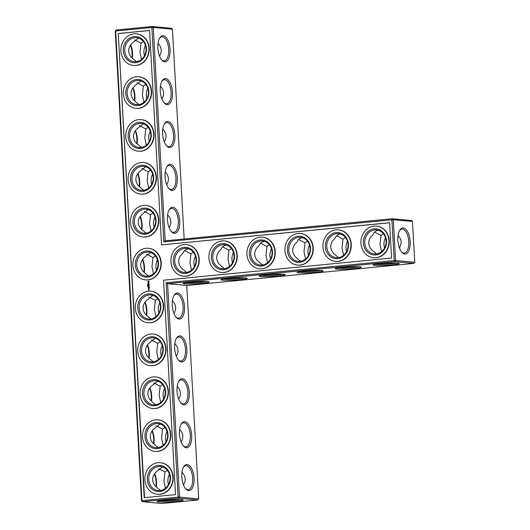 <?xml version="1.0" encoding="UTF-8"?>
<svg xmlns="http://www.w3.org/2000/svg" width="530" height="530" viewBox="0 0 530 530"><rect width="100%" height="100%" fill="white"/><g stroke="black" fill="none" stroke-linecap="round" stroke-linejoin="round"><path stroke-width="0.79" d="M172.429 29.216L153.256 27.441L165.188 240.825L392.326 218.751L411.499 220.526L412.473 221.467L393.3 219.692L392.326 218.751L391.902 219.738L394.188 260.561L166.129 282.722L178.12 497.133L141.934 500.651L142.477 501.725L178.656 498.207L178.12 497.133L179.511 497.087L178.656 498.207L197.829 499.982L161.65 503.5L142.477 501.725L141.503 500.784L115.249 31.131L116.103 30.018L152.289 26.5L171.462 28.275L172.429 29.216L184.155 238.977M163.253 35.702A13.098 6.062 84.4 0 0 159.755 37.928A13.098 6.062 84.4 0 0 161.915 60.162A13.098 6.062 84.4 0 0 170.11 52.271A13.098 6.062 84.4 0 0 163.253 35.702M165.651 78.586A13.098 6.062 84.4 0 0 162.147 80.812A13.098 6.062 84.4 0 0 164.313 103.045A13.098 6.062 84.4 0 0 172.508 95.155A13.098 6.062 84.4 0 0 165.651 78.586M168.05 121.469A13.098 6.062 84.4 0 0 164.545 123.695A13.098 6.062 84.4 0 0 166.705 145.929A13.098 6.062 84.4 0 0 174.907 138.038A13.098 6.062 84.4 0 0 168.05 121.469M170.448 164.353A13.098 6.062 84.4 0 0 166.943 166.579A13.098 6.062 84.4 0 0 169.103 188.812A13.098 6.062 84.4 0 0 177.305 180.922A13.098 6.062 84.4 0 0 170.448 164.353M172.846 207.237A13.098 6.062 84.4 0 0 169.342 209.463A13.098 6.062 84.4 0 0 171.501 231.696A13.098 6.062 84.4 0 0 179.703 223.799A13.098 6.062 84.4 0 0 172.846 207.237M165.188 240.825L163.849 241.899L393.3 219.692L395.579 260.515L414.751 262.29L413.897 263.41L186.759 285.485L198.684 498.869L197.829 499.982M141.503 500.784L141.934 500.651L115.679 30.998L151.858 27.487L152.289 26.5L153.256 27.441L151.858 27.487L163.849 241.899M161.537 59.724A12.064 5.585 84.4 0 0 164.24 60.837A12.064 5.585 84.4 0 0 168.672 48.82A12.064 5.585 84.4 0 0 162.399 36.822A12.064 5.585 84.4 0 0 161.902 36.822A12.064 5.585 84.4 0 0 159.464 38.432M163.936 102.608A12.064 5.585 84.4 0 0 166.639 103.721A12.064 5.585 84.4 0 0 171.071 91.703A12.064 5.585 84.4 0 0 164.797 79.705A12.064 5.585 84.4 0 0 164.3 79.705A12.064 5.585 84.4 0 0 161.862 81.315M166.327 145.492A12.064 5.585 84.4 0 0 169.03 146.598A12.064 5.585 84.4 0 0 173.469 134.587A12.064 5.585 84.4 0 0 167.195 122.589A12.064 5.585 84.4 0 0 166.698 122.589A12.064 5.585 84.4 0 0 164.26 124.199M168.726 188.369A12.064 5.585 84.4 0 0 171.428 189.482A12.064 5.585 84.4 0 0 175.867 177.47A12.064 5.585 84.4 0 0 169.593 165.473A12.064 5.585 84.4 0 0 169.096 165.473A12.064 5.585 84.4 0 0 166.659 167.082M171.124 231.252A12.064 5.585 84.4 0 0 173.827 232.365A12.064 5.585 84.4 0 0 178.265 220.347A12.064 5.585 84.4 0 0 171.992 208.35A12.064 5.585 84.4 0 0 171.495 208.356A12.064 5.585 84.4 0 0 169.057 209.966M118.263 33.509L149.579 30.468L161.57 244.88L389.623 222.713L391.597 258.05L163.545 280.211L175.529 494.623L144.213 497.67L118.263 33.509L144.531 497.637M412.473 221.467L414.751 262.29M410.147 241.561A13.098 6.062 -95.6 0 1 401.952 252.412A13.098 6.062 -95.6 0 1 399.792 230.179A13.098 6.062 -95.6 0 1 406.126 229.603A13.098 6.062 -95.6 0 1 410.147 241.561M184.606 250.531L190.966 253.916L193.37 252.22M188.455 248.802C185.679 249.193 183.857 250.65 182.989 253.181C180.014 255.645 178.583 258.521 178.696 261.82C178.948 265.113 180.697 267.889 183.936 270.161L186.467 272.374M222.62 246.834L228.973 250.226L231.378 248.53M226.469 245.105C223.686 245.496 221.865 246.96 220.997 249.484C218.022 251.949 216.591 254.831 216.704 258.123C216.962 261.416 218.704 264.198 221.944 266.464L224.475 268.683M260.627 243.137L266.981 246.529L269.392 244.833M264.477 241.415C261.694 241.806 259.872 243.263 259.004 245.787C256.03 248.252 254.599 251.134 254.711 254.433C254.97 257.719 256.719 260.502 259.958 262.774L262.489 264.987M298.635 239.447L304.988 242.833L307.4 241.143M302.484 237.718C299.702 238.109 297.88 239.573 297.019 242.097C294.044 244.562 292.606 247.444 292.719 250.736C292.977 254.029 294.726 256.811 297.966 259.077L300.497 261.297M336.643 235.751L342.996 239.143L345.408 237.447M340.492 234.028C337.716 234.419 335.887 235.876 335.026 238.401C332.052 240.865 330.621 243.747 330.733 247.046C330.985 250.332 332.734 253.115 335.974 255.387L338.504 257.6M374.65 232.06L381.01 235.446L383.415 233.756M378.5 230.331C375.724 230.722 373.902 232.186 373.034 234.71C370.059 237.175 368.628 240.057 368.741 243.349C368.999 246.642 370.742 249.418 373.981 251.69L376.512 253.91M158.026 43.374C161.763 47.389 162.253 51.609 159.497 56.034M160.424 86.257C164.161 90.272 164.651 94.492 161.888 98.918M162.823 129.141C166.559 133.156 167.049 137.369 164.287 141.801M165.221 172.025C168.957 176.033 169.441 180.253 166.685 184.685M167.619 214.908C171.356 218.916 171.839 223.137 169.083 227.562M168.48 484.552A12.064 10.653 95.3 0 1 169.428 474.277M166.082 441.669A12.064 10.653 95.3 0 1 167.029 431.393M163.684 398.785A12.064 10.653 95.3 0 1 164.638 388.51M161.286 355.902A12.064 10.653 95.3 0 1 162.24 345.626M158.887 313.018A12.064 10.653 95.3 0 1 159.841 302.743M156.489 270.134A12.064 10.653 95.3 0 1 157.443 259.866M154.091 227.257A12.064 10.653 95.3 0 1 155.045 216.982M151.693 184.374A12.064 10.653 95.3 0 1 152.647 174.098M194.497 266.444A12.064 10.653 95.3 0 1 195.451 256.169M149.301 141.49A12.064 10.653 95.3 0 1 150.248 131.215M146.903 98.606A12.064 10.653 95.3 0 1 147.85 88.331M144.505 55.723A12.064 10.653 95.3 0 1 145.452 45.447M232.511 262.748A12.064 10.653 95.3 0 1 233.458 252.472M270.519 259.057A12.064 10.653 95.3 0 1 271.473 248.782M308.526 255.361A12.064 10.653 95.3 0 1 309.48 245.085M346.534 251.67A12.064 10.653 95.3 0 1 347.488 241.395M384.548 247.974A12.064 10.653 95.3 0 1 385.495 237.698M116.103 30.018L115.249 31.131M413.897 263.41L394.724 261.635L167.586 283.709L166.129 282.722M186.759 285.485L167.586 283.709L179.511 497.087L198.684 498.869M394.724 261.635L394.188 260.561L395.579 260.515L394.724 261.635M161.57 244.88L389.63 222.779M149.586 30.528L118.581 33.536M399.507 230.682A12.064 5.585 -95.6 0 1 401.945 229.073A12.064 5.585 -95.6 0 1 408.749 241.6A12.064 5.585 -95.6 0 1 404.277 253.088A12.064 5.585 -95.6 0 1 401.574 251.975M228.973 250.226L227.98 259.17L229.536 266.418M184.718 248.411A12.064 10.653 95.3 0 1 186.5 248.404A12.064 10.653 95.3 0 1 195.994 261.403A12.064 10.653 95.3 0 1 184.274 272.427A12.064 10.653 95.3 0 1 174.728 260.442A12.064 10.653 95.3 0 1 184.718 248.411M190.966 253.916L189.972 262.86L191.529 270.115M266.981 246.529L265.987 255.473L267.544 262.728M222.726 244.714A12.064 10.653 95.3 0 1 224.508 244.714A12.064 10.653 95.3 0 1 234.002 257.706A12.064 10.653 95.3 0 1 222.289 268.736A12.064 10.653 95.3 0 1 212.735 256.752A12.064 10.653 95.3 0 1 222.726 244.714M304.988 242.833L304.001 251.783L305.552 259.031M260.733 241.024A12.064 10.653 95.3 0 1 262.522 241.018A12.064 10.653 95.3 0 1 272.016 254.016A12.064 10.653 95.3 0 1 260.296 265.04A12.064 10.653 95.3 0 1 250.743 253.055A12.064 10.653 95.3 0 1 260.733 241.024M342.996 239.143L342.009 248.086L343.566 255.334M298.748 237.327A12.064 10.653 95.3 0 1 300.53 237.327A12.064 10.653 95.3 0 1 310.023 250.319A12.064 10.653 95.3 0 1 298.304 261.35A12.064 10.653 95.3 0 1 288.757 249.365A12.064 10.653 95.3 0 1 298.748 237.327M381.01 235.446L380.017 244.396L381.574 251.644M336.755 233.637A12.064 10.653 95.3 0 1 338.537 233.631A12.064 10.653 95.3 0 1 348.031 246.629A12.064 10.653 95.3 0 1 336.311 257.653A12.064 10.653 95.3 0 1 326.765 245.668A12.064 10.653 95.3 0 1 336.755 233.637M399.534 248.285L401.303 242.329C401.137 239.852 400.057 237.619 398.07 235.625M374.763 229.94A12.064 10.653 95.3 0 1 376.545 229.94A12.064 10.653 95.3 0 1 386.039 242.932A12.064 10.653 95.3 0 1 374.319 253.963A12.064 10.653 95.3 0 1 364.772 241.978A12.064 10.653 95.3 0 1 374.763 229.94M136.482 61.659L133.977 59.466C130.718 57.194 128.956 54.404 128.697 51.099C128.585 47.793 130.029 44.904 133.023 42.433L138.469 38.08M143.365 41.492L140.973 43.168L134.633 39.803M134.719 37.69A12.064 10.653 95.3 0 1 136.508 37.69A12.064 10.653 95.3 0 1 145.995 50.681A12.064 10.653 95.3 0 1 134.282 61.712A12.064 10.653 95.3 0 1 124.729 49.727A12.064 10.653 95.3 0 1 134.719 37.69M138.88 104.536L136.376 102.343C133.109 100.077 131.354 97.288 131.095 93.982C130.983 90.67 132.427 87.781 135.422 85.317L140.867 80.964M145.763 84.376L143.372 86.052L137.031 82.687M140.973 43.168L139.973 52.145L141.53 59.393M137.118 80.573A12.064 10.653 95.3 0 1 138.906 80.573A12.064 10.653 95.3 0 1 148.393 93.565A12.064 10.653 95.3 0 1 136.68 104.595A12.064 10.653 95.3 0 1 127.127 92.611A12.064 10.653 95.3 0 1 137.118 80.573M141.278 147.419L138.767 145.227C135.508 142.954 133.752 140.172 133.494 136.866C133.381 133.553 134.825 130.665 137.82 128.2L143.266 123.848M148.161 127.26L145.77 128.936L139.43 125.57M143.372 86.052L142.371 95.029L143.928 102.277M139.516 123.457A12.064 10.653 95.3 0 1 141.298 123.45A12.064 10.653 95.3 0 1 150.792 136.448A12.064 10.653 95.3 0 1 139.072 147.472A12.064 10.653 95.3 0 1 129.525 135.488A12.064 10.653 95.3 0 1 139.516 123.457M143.676 190.303L141.166 188.11C137.906 185.838 136.15 183.049 135.892 179.749C135.779 176.437 137.224 173.548 140.218 171.084L145.664 166.731M150.56 170.143L148.168 171.819L141.828 168.454M145.77 128.936L144.769 137.906L146.326 145.16M141.914 166.34A12.064 10.653 95.3 0 1 143.696 166.334A12.064 10.653 95.3 0 1 153.19 179.332A12.064 10.653 95.3 0 1 141.47 190.356A12.064 10.653 95.3 0 1 131.924 178.371A12.064 10.653 95.3 0 1 141.914 166.34M146.068 233.187L143.564 230.994C140.304 228.721 138.549 225.932 138.29 222.626C138.178 219.321 139.615 216.432 142.616 213.961L148.055 209.615M152.958 213.027L150.566 214.703L144.226 211.331M148.168 171.819L147.168 180.79L148.725 188.037M144.312 209.224A12.064 10.653 95.3 0 1 146.095 209.218A12.064 10.653 95.3 0 1 155.588 222.209A12.064 10.653 95.3 0 1 143.868 233.24A12.064 10.653 95.3 0 1 134.322 221.255A12.064 10.653 95.3 0 1 144.312 209.224M155.356 255.904L152.965 257.58L146.624 254.215M148.466 276.07L145.962 273.877C142.702 271.605 140.94 268.816 140.682 265.51C140.576 262.204 142.013 259.316 145.008 256.845L150.454 252.499M150.566 214.703L149.566 223.673L151.123 230.921M131.93 57.796A13.098 6.062 84.4 0 0 130.466 45.143M134.328 100.68A13.098 6.062 84.4 0 0 132.864 88.02M136.727 143.564A13.098 6.062 84.4 0 0 135.256 130.903M139.125 186.447A13.098 6.062 84.4 0 0 137.654 173.787M141.523 229.331A13.098 6.062 84.4 0 0 140.053 216.671M142.451 259.554A13.098 6.062 -95.6 0 1 144.087 267.411A13.098 6.062 -95.6 0 1 143.915 272.215M144.849 302.438A13.098 6.062 -95.6 0 1 146.313 315.092M147.247 345.315A13.098 6.062 -95.6 0 1 148.711 357.975M149.645 388.199A13.098 6.062 -95.6 0 1 151.11 400.859M152.044 431.082A13.098 6.062 -95.6 0 1 153.508 443.742M154.442 473.966A13.098 6.062 -95.6 0 1 155.906 486.626M164.048 500.287A13.064 1.02 -3.2 0 1 183.148 500.048A13.064 1.02 -3.2 0 1 170.209 501.877A13.064 1.02 -3.2 0 1 157.145 501.499A13.064 1.02 -3.2 0 1 164.048 500.287M179.1 319.073A13.098 6.062 -95.6 0 1 176.298 317.457A13.098 6.062 -95.6 0 1 174.138 295.223A13.098 6.062 -95.6 0 1 183.956 302.484A13.098 6.062 -95.6 0 1 179.1 319.073M181.492 361.957A13.098 6.062 -95.6 0 1 178.696 360.34A13.098 6.062 -95.6 0 1 176.536 338.107A13.098 6.062 -95.6 0 1 186.348 345.368A13.098 6.062 -95.6 0 1 181.492 361.957M183.89 404.834A13.098 6.062 -95.6 0 1 181.094 403.224A13.098 6.062 -95.6 0 1 178.935 380.99A13.098 6.062 -95.6 0 1 188.746 388.251A13.098 6.062 -95.6 0 1 183.89 404.834M186.288 447.717A13.098 6.062 -95.6 0 1 183.493 446.108A13.098 6.062 -95.6 0 1 181.333 423.874A13.098 6.062 -95.6 0 1 191.144 431.135A13.098 6.062 -95.6 0 1 186.288 447.717M188.687 490.601A13.098 6.062 -95.6 0 1 185.891 488.991A13.098 6.062 -95.6 0 1 183.724 466.758A13.098 6.062 -95.6 0 1 193.543 474.019A13.098 6.062 -95.6 0 1 188.687 490.601M283.749 274.235A13.098 1.027 176.8 0 0 269.512 274.507A13.098 1.027 176.8 0 0 259.15 276.011A13.098 1.027 176.8 0 0 272.248 276.382A13.098 1.027 176.8 0 0 285.226 274.553A13.098 1.027 176.8 0 0 283.749 274.235M245.741 277.932A13.098 1.027 176.8 0 0 231.504 278.197A13.098 1.027 176.8 0 0 221.143 279.701A13.098 1.027 176.8 0 0 234.24 280.078A13.098 1.027 176.8 0 0 247.212 278.243A13.098 1.027 176.8 0 0 245.741 277.932M207.727 281.622A13.098 1.027 176.8 0 0 193.496 281.894A13.098 1.027 176.8 0 0 183.135 283.398A13.098 1.027 176.8 0 0 196.232 283.769A13.098 1.027 176.8 0 0 209.204 281.94A13.098 1.027 176.8 0 0 207.727 281.622M397.772 263.158A13.098 1.027 176.8 0 0 383.541 263.423A13.098 1.027 176.8 0 0 373.18 264.927A13.098 1.027 176.8 0 0 386.277 265.305A13.098 1.027 176.8 0 0 399.249 263.47A13.098 1.027 176.8 0 0 397.772 263.158M359.764 266.848A13.098 1.027 176.8 0 0 345.527 267.12A13.098 1.027 176.8 0 0 335.172 268.624A13.098 1.027 176.8 0 0 348.27 268.995A13.098 1.027 176.8 0 0 361.241 267.166A13.098 1.027 176.8 0 0 359.764 266.848M321.756 270.545A13.098 1.027 176.8 0 0 307.519 270.81A13.098 1.027 176.8 0 0 297.158 272.314A13.098 1.027 176.8 0 0 310.262 272.692A13.098 1.027 176.8 0 0 323.234 270.856A13.098 1.027 176.8 0 0 321.756 270.545M182.002 472.203C185.739 476.212 186.229 480.432 183.466 484.857M167.341 470.322L164.949 471.998L163.949 480.968L165.506 488.216M179.604 429.32C183.34 433.328 183.831 437.548 181.075 441.98M164.943 427.438L162.551 429.115L161.551 438.085L163.107 445.333M177.206 386.436C180.942 390.444 181.432 394.665 178.676 399.097M162.544 384.555L160.153 386.231L159.152 395.201L160.709 402.455M174.807 343.553C178.544 347.567 179.034 351.787 176.278 356.213M160.153 341.671L157.755 343.347L156.761 352.324L158.311 359.572M172.416 300.669C176.145 304.684 176.636 308.904 173.88 313.329M157.755 298.787L155.363 300.464L154.362 309.44L155.913 316.688M152.965 257.58L151.964 266.557L153.521 273.805M136.535 33.887A15.854 13.999 95.3 0 1 136.694 33.9A15.854 13.999 95.3 0 1 149.168 50.973A15.854 13.999 95.3 0 1 133.772 65.468A15.854 13.999 95.3 0 1 133.606 65.455M138.933 76.764A15.854 13.999 95.3 0 1 139.092 76.784A15.854 13.999 95.3 0 1 151.567 93.856A15.854 13.999 95.3 0 1 136.164 108.352A15.854 13.999 95.3 0 1 136.005 108.339M141.331 119.647A15.854 13.999 95.3 0 1 141.49 119.661A15.854 13.999 95.3 0 1 153.965 136.74A15.854 13.999 95.3 0 1 138.562 151.236A15.854 13.999 95.3 0 1 138.403 151.222M143.723 162.531A15.854 13.999 95.3 0 1 143.888 162.544A15.854 13.999 95.3 0 1 156.363 179.624A15.854 13.999 95.3 0 1 140.96 194.119A15.854 13.999 95.3 0 1 140.801 194.099M146.121 205.415A15.854 13.999 95.3 0 1 146.287 205.428A15.854 13.999 95.3 0 1 158.761 222.507A15.854 13.999 95.3 0 1 143.358 237.003A15.854 13.999 95.3 0 1 143.199 236.983M148.519 248.298A15.854 13.999 95.3 0 1 148.685 248.312A15.854 13.999 95.3 0 1 161.16 265.391A15.854 13.999 95.3 0 1 145.757 279.886A15.854 13.999 95.3 0 1 145.598 279.866M147.572 284.02L147.95 283.994M147.989 284.67L147.592 284.378L147.989 284.67M147.631 285.094L148.016 285.074M149.202 281.529L148.201 281.132L147.83 282.271L148.831 282.669L149.202 281.529M148.884 283.126L148.493 283.755L148.268 283.232L148.32 283.881L148.718 283.245L148.937 283.775L148.884 283.126M148.957 283.961L148.234 284.345L149.043 284.63L148.996 283.901L148.347 284.385M149.096 284.815L148.307 284.842L148.294 285.418L148.36 284.941L148.705 285.325L149.009 284.882L149.082 285.398L149.096 284.815M148.075 286.22L147.671 285.869L148.075 286.22M149.162 286.332L148.652 286.054L149.096 285.584L148.307 285.716L148.93 285.703L148.513 286.067L148.97 286.346L148.4 286.505L149.162 286.332M149.115 286.756L149.221 287.233L149.155 286.651L148.367 286.776L148.811 287.207L149.115 286.756L149.142 287.227M149.248 287.485L148.413 287.571L149.248 287.485M149.175 287.876L149.281 288.353L149.215 287.77L148.473 287.843L148.46 288.419L148.897 287.903L149.202 288.346M148.559 289.36L148.91 288.91L148.559 289.36M148.983 289.466L148.519 289.512L148.903 289.831L148.983 289.466M149.009 289.923L148.433 290.294L149.009 289.923M150.917 291.182A15.854 13.999 95.3 0 1 151.076 291.195A15.854 13.999 95.3 0 1 163.558 308.268A15.854 13.999 95.3 0 1 148.155 322.763A15.854 13.999 95.3 0 1 147.996 322.75M153.316 334.059A15.854 13.999 95.3 0 1 153.475 334.072A15.854 13.999 95.3 0 1 165.95 351.151A15.854 13.999 95.3 0 1 150.553 365.647A15.854 13.999 95.3 0 1 150.387 365.634M186.527 244.602A15.854 13.999 95.3 0 1 186.692 244.615A15.854 13.999 95.3 0 1 199.167 261.694A15.854 13.999 95.3 0 1 183.764 276.19A15.854 13.999 95.3 0 1 183.605 276.176M155.714 376.943A15.854 13.999 95.3 0 1 155.873 376.956A15.854 13.999 95.3 0 1 168.348 394.035A15.854 13.999 95.3 0 1 152.951 408.531A15.854 13.999 95.3 0 1 152.786 408.517M158.112 419.826A15.854 13.999 95.3 0 1 158.271 419.839A15.854 13.999 95.3 0 1 170.746 436.919A15.854 13.999 95.3 0 1 155.35 451.414A15.854 13.999 95.3 0 1 155.184 451.394M160.511 462.71A15.854 13.999 95.3 0 1 160.669 462.723A15.854 13.999 95.3 0 1 173.144 479.802A15.854 13.999 95.3 0 1 157.741 494.298A15.854 13.999 95.3 0 1 157.582 494.278M224.541 240.911A15.854 13.999 95.3 0 1 224.7 240.925A15.854 13.999 95.3 0 1 237.175 258.004A15.854 13.999 95.3 0 1 221.772 272.493A15.854 13.999 95.3 0 1 221.613 272.48M262.549 237.215A15.854 13.999 95.3 0 1 262.708 237.228A15.854 13.999 95.3 0 1 275.183 254.307A15.854 13.999 95.3 0 1 259.786 268.803A15.854 13.999 95.3 0 1 259.62 268.79M300.556 233.525A15.854 13.999 95.3 0 1 300.715 233.538A15.854 13.999 95.3 0 1 313.197 250.61A15.854 13.999 95.3 0 1 297.794 265.106A15.854 13.999 95.3 0 1 297.635 265.093M338.564 229.828A15.854 13.999 95.3 0 1 338.73 229.841A15.854 13.999 95.3 0 1 351.204 246.92A15.854 13.999 95.3 0 1 335.801 261.416A15.854 13.999 95.3 0 1 335.642 261.396M376.578 226.138A15.854 13.999 95.3 0 1 376.737 226.151A15.854 13.999 95.3 0 1 389.212 243.224A15.854 13.999 95.3 0 1 373.809 257.719A15.854 13.999 95.3 0 1 373.65 257.706M185.473 282.755A12.064 0.947 176.8 0 0 196.166 282.662A12.064 0.947 176.8 0 0 206.813 281.562M223.481 279.058A12.064 0.947 176.8 0 0 234.18 278.965A12.064 0.947 176.8 0 0 244.82 277.866M184.175 247.338A13.098 11.561 95.3 0 1 195.278 265.921A13.098 11.561 95.3 0 1 175.264 267.862A13.098 11.561 95.3 0 1 184.175 247.338M146.711 252.108A12.064 10.653 95.3 0 1 148.493 252.101A12.064 10.653 95.3 0 1 157.986 265.093A12.064 10.653 95.3 0 1 146.267 276.123A12.064 10.653 95.3 0 1 136.72 264.139A12.064 10.653 95.3 0 1 146.711 252.108M155.363 300.464L149.023 297.098M150.864 318.954L148.36 316.755C145.101 314.489 143.339 311.7 143.08 308.394C142.974 305.088 144.412 302.199 147.406 299.728L152.852 295.376M261.489 275.368A12.064 0.947 176.8 0 0 272.188 275.275A12.064 0.947 176.8 0 0 282.828 274.169M222.189 243.641A13.098 11.561 95.3 0 1 233.286 262.224A13.098 11.561 95.3 0 1 213.272 264.172A13.098 11.561 95.3 0 1 222.189 243.641M299.496 271.671A12.064 0.947 176.8 0 0 310.196 271.579A12.064 0.947 176.8 0 0 320.835 270.479M260.197 239.951A13.098 11.561 95.3 0 1 271.294 258.534A13.098 11.561 95.3 0 1 251.28 260.475A13.098 11.561 95.3 0 1 260.197 239.951M337.511 267.975A12.064 0.947 176.8 0 0 348.203 267.889A12.064 0.947 176.8 0 0 358.85 266.782M298.204 236.254A13.098 11.561 95.3 0 1 309.301 254.837A13.098 11.561 95.3 0 1 289.294 256.785A13.098 11.561 95.3 0 1 298.204 236.254M375.518 264.284A12.064 0.947 176.8 0 0 386.218 264.192A12.064 0.947 176.8 0 0 396.857 263.092M336.212 232.564A13.098 11.561 95.3 0 1 347.316 251.147A13.098 11.561 95.3 0 1 327.301 253.088A13.098 11.561 95.3 0 1 336.212 232.564M374.22 228.867A13.098 11.561 95.3 0 1 385.323 247.45A13.098 11.561 95.3 0 1 365.309 249.398A13.098 11.561 95.3 0 1 374.22 228.867M132.248 58.101A12.064 5.585 84.4 0 0 130.685 44.831M134.183 36.616A13.098 11.561 95.3 0 1 145.28 55.199A13.098 11.561 95.3 0 1 125.266 57.147A13.098 11.561 95.3 0 1 134.183 36.616M134.64 100.985A12.064 5.585 84.4 0 0 133.083 87.708M136.581 79.5A13.098 11.561 95.3 0 1 147.678 98.083A13.098 11.561 95.3 0 1 127.664 100.031A13.098 11.561 95.3 0 1 136.581 79.5M137.038 143.862A12.064 5.585 84.4 0 0 135.481 130.592M138.973 122.384A13.098 11.561 95.3 0 1 150.076 140.967A13.098 11.561 95.3 0 1 130.062 142.908A13.098 11.561 95.3 0 1 138.973 122.384M139.436 186.745A12.064 5.585 84.4 0 0 137.88 173.476M141.371 165.267A13.098 11.561 95.3 0 1 152.474 183.85A13.098 11.561 95.3 0 1 132.46 185.791A13.098 11.561 95.3 0 1 141.371 165.267M141.835 229.629A12.064 5.585 84.4 0 0 140.278 216.359M143.769 208.151A13.098 11.561 95.3 0 1 154.873 226.727A13.098 11.561 95.3 0 1 134.858 228.675A13.098 11.561 95.3 0 1 143.769 208.151M142.676 259.243A12.064 5.585 -95.6 0 1 144.511 267.279A12.064 5.585 -95.6 0 1 144.233 272.513M145.074 302.127A12.064 5.585 -95.6 0 1 146.631 315.396M147.472 345.003A12.064 5.585 -95.6 0 1 149.029 358.28M149.864 387.887A12.064 5.585 -95.6 0 1 151.428 401.157M152.262 430.771A12.064 5.585 -95.6 0 1 153.826 444.041M154.661 473.654A12.064 5.585 -95.6 0 1 156.218 486.924M180.75 499.671A12.031 0.941 -3.2 0 1 170.15 500.764A12.031 0.941 -3.2 0 1 159.49 500.857M173.853 295.727A12.064 5.585 -95.6 0 1 176.291 294.117A12.064 5.585 -95.6 0 1 183.016 305.585A12.064 5.585 -95.6 0 1 178.623 318.132A12.064 5.585 -95.6 0 1 178.126 318.132A12.064 5.585 -95.6 0 1 175.92 317.019M176.252 338.61A12.064 5.585 -95.6 0 1 178.69 337A12.064 5.585 -95.6 0 1 185.414 348.468A12.064 5.585 -95.6 0 1 181.022 361.016A12.064 5.585 -95.6 0 1 180.525 361.016A12.064 5.585 -95.6 0 1 178.319 359.903M178.643 381.494A12.064 5.585 -95.6 0 1 181.088 379.884A12.064 5.585 -95.6 0 1 187.812 391.352A12.064 5.585 -95.6 0 1 183.42 403.893A12.064 5.585 -95.6 0 1 182.923 403.893A12.064 5.585 -95.6 0 1 180.717 402.787M181.041 424.378A12.064 5.585 -95.6 0 1 183.479 422.768A12.064 5.585 -95.6 0 1 190.204 434.229A12.064 5.585 -95.6 0 1 185.818 446.777A12.064 5.585 -95.6 0 1 185.321 446.777A12.064 5.585 -95.6 0 1 183.115 445.664M183.44 467.261A12.064 5.585 -95.6 0 1 185.878 465.645A12.064 5.585 -95.6 0 1 192.602 477.113A12.064 5.585 -95.6 0 1 188.216 489.66A12.064 5.585 -95.6 0 1 187.719 489.66A12.064 5.585 -95.6 0 1 185.513 488.547M160.457 490.482L157.953 488.289C154.687 486.017 152.931 483.227 152.673 479.922C152.56 476.616 154.005 473.727 156.999 471.256L162.445 466.91M160.047 424.026L154.601 428.379C151.607 430.844 150.162 433.732 150.275 437.045C150.533 440.344 152.296 443.133 155.555 445.405L158.059 447.598M164.949 471.998L158.609 468.626M157.649 381.143L152.203 385.495C149.208 387.96 147.764 390.849 147.877 394.161C148.135 397.46 149.897 400.249 153.157 402.522L155.661 404.715M162.551 429.115L156.211 425.749M155.25 338.259L149.804 342.612C146.81 345.076 145.366 347.965 145.478 351.277C145.737 354.583 147.499 357.366 150.758 359.638L153.263 361.831M160.153 386.231L153.813 382.865M157.755 343.347L151.421 339.982M120.919 51.012A15.854 13.999 -84.7 0 0 133.447 65.442A15.854 13.999 -84.7 0 0 148.851 50.946A15.854 13.999 -84.7 0 0 136.369 33.867A15.854 13.999 -84.7 0 0 120.919 51.012M123.318 93.896A15.854 13.999 -84.7 0 0 135.846 108.325A15.854 13.999 -84.7 0 0 151.249 93.83A15.854 13.999 -84.7 0 0 138.767 76.751A15.854 13.999 -84.7 0 0 123.318 93.896M125.716 136.78A15.854 13.999 -84.7 0 0 138.244 151.209A15.854 13.999 -84.7 0 0 153.64 136.714A15.854 13.999 -84.7 0 0 141.166 119.634A15.854 13.999 -84.7 0 0 125.716 136.78M128.114 179.663A15.854 13.999 -84.7 0 0 140.642 194.086A15.854 13.999 -84.7 0 0 156.039 179.59A15.854 13.999 -84.7 0 0 143.564 162.518A15.854 13.999 -84.7 0 0 128.114 179.663M130.512 222.547A15.854 13.999 -84.7 0 0 143.034 236.97A15.854 13.999 -84.7 0 0 158.437 222.474A15.854 13.999 -84.7 0 0 145.962 205.395A15.854 13.999 -84.7 0 0 130.512 222.547M132.911 265.424A15.854 13.999 -84.7 0 0 145.432 279.853A15.854 13.999 -84.7 0 0 160.835 265.358A15.854 13.999 -84.7 0 0 148.36 248.278A15.854 13.999 -84.7 0 0 132.911 265.424M147.605 284.636L147.989 284.63M147.592 284.378L147.969 284.358M147.651 285.498L148.036 285.478M148.638 281.059L147.844 281.827L148.473 282.755M148.897 283.139L148.367 283.769M148.268 283.232L148.387 283.875M149.062 284.782L148.387 284.849L148.294 285.418M149.036 285.345L149.009 284.882M148.638 284.915L148.658 285.279M147.671 285.869L148.055 285.849M147.691 286.2L148.075 286.173M147.764 286.743L148.175 286.73M149.109 285.597L148.426 285.756M148.97 286.346L148.48 286.412M148.539 286.114L149.049 286.352M148.93 285.703L148.619 286.12M149.168 286.664L148.486 286.823M148.744 286.796L148.764 287.161M149.208 287.452L148.532 287.611M149.228 287.783L148.552 287.85L148.46 288.419M148.824 288.28L148.804 287.916M148.976 289.89L148.526 290.228M135.309 308.308A15.854 13.999 -84.7 0 0 147.83 322.737A15.854 13.999 -84.7 0 0 163.233 308.241A15.854 13.999 -84.7 0 0 150.758 291.162A15.854 13.999 -84.7 0 0 135.309 308.308M137.707 351.191A15.854 13.999 -84.7 0 0 150.228 365.62A15.854 13.999 -84.7 0 0 165.632 351.125A15.854 13.999 -84.7 0 0 153.157 334.046A15.854 13.999 -84.7 0 0 137.707 351.191M170.918 261.734A15.854 13.999 -84.7 0 0 183.446 276.156A15.854 13.999 -84.7 0 0 198.843 261.668A15.854 13.999 -84.7 0 0 186.368 244.588A15.854 13.999 -84.7 0 0 170.918 261.734M140.099 394.075A15.854 13.999 -84.7 0 0 152.627 408.504A15.854 13.999 -84.7 0 0 168.03 394.009A15.854 13.999 -84.7 0 0 155.555 376.929A15.854 13.999 -84.7 0 0 140.099 394.075M142.497 436.958A15.854 13.999 -84.7 0 0 155.025 451.381A15.854 13.999 -84.7 0 0 170.428 436.886A15.854 13.999 -84.7 0 0 157.947 419.813A15.854 13.999 -84.7 0 0 142.497 436.958M144.895 479.835A15.854 13.999 -84.7 0 0 157.423 494.265A15.854 13.999 -84.7 0 0 172.82 479.769A15.854 13.999 -84.7 0 0 160.345 462.69A15.854 13.999 -84.7 0 0 144.895 479.835M208.926 258.037A15.854 13.999 -84.7 0 0 221.454 272.466A15.854 13.999 -84.7 0 0 236.85 257.971A15.854 13.999 -84.7 0 0 224.375 240.892A15.854 13.999 -84.7 0 0 208.926 258.037M246.934 254.347A15.854 13.999 -84.7 0 0 259.462 268.77A15.854 13.999 -84.7 0 0 274.865 254.281A15.854 13.999 -84.7 0 0 262.39 237.202A15.854 13.999 -84.7 0 0 246.934 254.347M284.948 250.65A15.854 13.999 -84.7 0 0 297.469 265.079A15.854 13.999 -84.7 0 0 312.872 250.584A15.854 13.999 -84.7 0 0 300.397 233.505A15.854 13.999 -84.7 0 0 284.948 250.65M322.956 246.96A15.854 13.999 -84.7 0 0 335.477 261.383A15.854 13.999 -84.7 0 0 350.88 246.887A15.854 13.999 -84.7 0 0 338.405 229.815A15.854 13.999 -84.7 0 0 322.956 246.96M360.963 243.263A15.854 13.999 -84.7 0 0 373.491 257.693A15.854 13.999 -84.7 0 0 388.887 243.197A15.854 13.999 -84.7 0 0 376.413 226.118A15.854 13.999 -84.7 0 0 360.963 243.263M146.167 251.028A13.098 11.561 95.3 0 1 157.271 269.611A13.098 11.561 95.3 0 1 137.257 271.559A13.098 11.561 95.3 0 1 146.167 251.028M149.109 294.985A12.064 10.653 95.3 0 1 150.891 294.985A12.064 10.653 95.3 0 1 160.385 307.976A12.064 10.653 95.3 0 1 148.665 319.007A12.064 10.653 95.3 0 1 139.118 307.022A12.064 10.653 95.3 0 1 149.109 294.985M158.695 466.519A12.064 10.653 95.3 0 1 160.477 466.513A12.064 10.653 95.3 0 1 169.971 479.504A12.064 10.653 95.3 0 1 158.258 490.535A12.064 10.653 95.3 0 1 148.705 478.55A12.064 10.653 95.3 0 1 158.695 466.519M156.297 423.636A12.064 10.653 95.3 0 1 158.086 423.629A12.064 10.653 95.3 0 1 167.573 436.627A12.064 10.653 95.3 0 1 155.86 447.651A12.064 10.653 95.3 0 1 146.306 435.667A12.064 10.653 95.3 0 1 156.297 423.636M153.899 380.752A12.064 10.653 95.3 0 1 155.688 380.745A12.064 10.653 95.3 0 1 165.181 393.744A12.064 10.653 95.3 0 1 153.461 404.768A12.064 10.653 95.3 0 1 143.908 392.783A12.064 10.653 95.3 0 1 153.899 380.752M151.507 337.868A12.064 10.653 95.3 0 1 153.289 337.868A12.064 10.653 95.3 0 1 162.783 350.86A12.064 10.653 95.3 0 1 151.063 361.891A12.064 10.653 95.3 0 1 141.517 349.899A12.064 10.653 95.3 0 1 151.507 337.868M148.97 281.874L148.539 282.324L148.161 281.774L148.718 281.51L148.95 282.04M148.87 289.022L148.599 289.254L148.963 289.234M148.566 293.911A13.098 11.561 95.3 0 1 159.662 312.495A13.098 11.561 95.3 0 1 139.655 314.442A13.098 11.561 95.3 0 1 148.566 293.911M150.964 336.795A13.098 11.561 95.3 0 1 162.061 355.378A13.098 11.561 95.3 0 1 142.047 357.319A13.098 11.561 95.3 0 1 150.964 336.795M153.362 379.679A13.098 11.561 95.3 0 1 164.459 398.262A13.098 11.561 95.3 0 1 144.445 400.203A13.098 11.561 95.3 0 1 153.362 379.679M155.76 422.562A13.098 11.561 95.3 0 1 166.857 441.145A13.098 11.561 95.3 0 1 146.843 443.087A13.098 11.561 95.3 0 1 155.76 422.562M158.159 465.446A13.098 11.561 95.3 0 1 169.255 484.022A13.098 11.561 95.3 0 1 149.241 485.97A13.098 11.561 95.3 0 1 158.159 465.446"/></g></svg>
